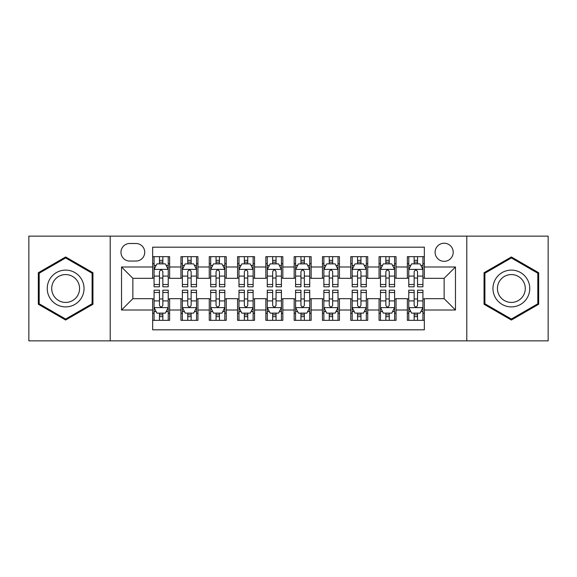 <?xml version="1.0" encoding="UTF-8"?>
<svg xmlns="http://www.w3.org/2000/svg" width="577" height="577" viewBox="0 0 577 577"><rect width="100%" height="100%" fill="white"/><g stroke="black" fill="none" stroke-linecap="round" stroke-linejoin="round"><path stroke-width="0.87" d="M444.146 243.22A9.059 9.059 0 0 0 435.094 252.279A9.059 9.059 0 0 0 444.146 261.331A9.059 9.059 0 0 0 453.205 252.279A9.059 9.059 0 0 0 444.146 243.22M466.786 340.856L548.15 340.856L548.15 236.144L466.786 236.144L466.786 340.856L110.214 340.856L110.214 236.144L28.85 236.144L28.85 340.856L110.214 340.856M424.34 256.664L407.362 256.664L407.362 266.992L396.038 266.992L396.038 278.309L407.362 278.309L407.362 266.992M396.038 266.992L396.038 256.664L379.06 256.664L379.06 266.992L367.737 266.992L367.737 278.309L379.06 278.309L379.06 266.992M367.737 266.992L367.737 256.664L350.758 256.664L350.758 266.992L339.442 266.992L339.442 278.309L350.758 278.309L350.758 266.992M339.442 266.992L339.442 256.664L322.456 256.664L322.456 266.992L311.14 266.992L311.14 278.309L322.456 278.309L322.456 266.992M311.14 266.992L311.14 256.664L294.162 256.664L294.162 266.992L282.838 266.992L282.838 278.309L294.162 278.309L294.162 266.992M282.838 266.992L282.838 256.664L265.86 256.664L265.86 266.992L254.544 266.992L254.544 278.309L265.86 278.309L265.86 266.992M254.544 266.992L254.544 256.664L237.558 256.664L237.558 266.992L226.242 266.992L226.242 278.309L237.558 278.309L237.558 266.992M226.242 266.992L226.242 256.664L209.263 256.664L209.263 266.992L197.94 266.992L197.94 278.309L209.263 278.309L209.263 266.992M197.94 266.992L197.94 256.664L180.962 256.664L180.962 278.309L169.638 278.309L169.638 256.664L152.66 256.664M152.66 320.336L169.638 320.336L169.638 298.691L180.962 298.691L180.962 320.336L197.94 320.336L197.94 298.691L209.263 298.691L209.263 310.008L197.94 310.008M209.263 310.008L209.263 320.336L226.242 320.336L226.242 298.691L237.558 298.691L237.558 310.008L226.242 310.008M237.558 310.008L237.558 320.336L254.544 320.336L254.544 298.691L265.86 298.691L265.86 310.008L254.544 310.008M265.86 310.008L265.86 320.336L282.838 320.336L282.838 298.691L294.162 298.691L294.162 310.008L282.838 310.008M294.162 310.008L294.162 320.336L311.14 320.336L311.14 298.691L322.456 298.691L322.456 310.008L311.14 310.008M322.456 310.008L322.456 320.336L339.442 320.336L339.442 298.691L350.758 298.691L350.758 310.008L339.442 310.008M350.758 310.008L350.758 320.336L367.737 320.336L367.737 298.691L379.06 298.691L379.06 310.008L367.737 310.008M379.06 310.008L379.06 320.336L396.038 320.336L396.038 298.691L407.362 298.691L407.362 310.008L396.038 310.008M129.738 261.049L135.963 261.049A8.77 8.77 0 0 0 144.74 252.279A8.77 8.77 0 0 0 135.963 243.501L129.738 243.501A8.77 8.77 0 0 0 120.968 252.279A8.77 8.77 0 0 0 129.738 261.049M466.786 236.144L110.214 236.144M424.34 266.992L424.34 247.18L152.66 247.18L152.66 278.309L132.854 278.309L132.854 298.691L152.66 298.691L152.66 329.82L424.34 329.82L424.34 298.691L444.146 298.691L444.146 278.309L424.34 278.309L424.34 266.992L455.469 266.992L455.469 310.008L424.34 310.008M152.66 310.008L121.531 310.008L121.531 266.992L152.66 266.992M407.362 310.008L407.362 320.336L424.34 320.336M152.66 263.739L154.073 263.739M159.454 263.739L162.851 263.739M168.224 263.739L169.638 263.739M152.66 278.027L154.073 278.027M159.454 278.027L162.851 278.027M168.224 278.027L169.638 278.027M152.66 298.973L154.073 298.973M159.454 298.973L162.851 298.973M168.224 298.973L169.638 298.973M152.66 313.261L154.073 313.261M159.454 313.261L162.851 313.261M168.224 313.261L169.638 313.261M180.962 278.027L182.375 278.027M187.756 278.027L191.146 278.027M196.526 278.027L197.94 278.027M180.962 263.739L182.375 263.739M187.756 263.739L191.146 263.739M196.526 263.739L197.94 263.739M180.962 298.973L182.375 298.973M187.756 298.973L191.146 298.973M196.526 298.973L197.94 298.973M180.962 313.261L182.375 313.261M187.756 313.261L191.146 313.261M196.526 313.261L197.94 313.261M209.263 298.973L210.677 298.973M216.05 298.973L219.448 298.973M224.828 298.973L226.242 298.973M209.263 313.261L210.677 313.261M216.05 313.261L219.448 313.261M224.828 313.261L226.242 313.261M209.263 263.739L210.677 263.739M216.05 263.739L219.448 263.739M224.828 263.739L226.242 263.739M209.263 278.027L210.677 278.027M216.05 278.027L219.448 278.027M224.828 278.027L226.242 278.027M237.558 298.973L238.979 298.973M244.352 298.973L247.749 298.973M253.123 298.973L254.544 298.973M237.558 313.261L238.979 313.261M244.352 313.261L247.749 313.261M253.123 313.261L254.544 313.261M237.558 263.739L238.979 263.739M244.352 263.739L247.749 263.739M253.123 263.739L254.544 263.739M237.558 278.027L238.979 278.027M244.352 278.027L247.749 278.027M253.123 278.027L254.544 278.027M265.86 298.973L267.274 298.973M272.654 298.973L276.051 298.973M281.425 298.973L282.838 298.973M265.86 313.261L267.274 313.261M272.654 313.261L276.051 313.261M281.425 313.261L282.838 313.261M265.86 263.739L267.274 263.739M272.654 263.739L276.051 263.739M281.425 263.739L282.838 263.739M265.86 278.027L267.274 278.027M272.654 278.027L276.051 278.027M281.425 278.027L282.838 278.027M294.162 298.973L295.575 298.973M300.949 298.973L304.346 298.973M309.726 298.973L311.14 298.973M294.162 313.261L295.575 313.261M300.949 313.261L304.346 313.261M309.726 313.261L311.14 313.261M294.162 263.739L295.575 263.739M300.949 263.739L304.346 263.739M309.726 263.739L311.14 263.739M294.162 278.027L295.575 278.027M300.949 278.027L304.346 278.027M309.726 278.027L311.14 278.027M322.456 298.973L323.877 298.973M329.251 298.973L332.648 298.973M338.021 298.973L339.442 298.973M322.456 313.261L323.877 313.261M329.251 313.261L332.648 313.261M338.021 313.261L339.442 313.261M322.456 263.739L323.877 263.739M329.251 263.739L332.648 263.739M338.021 263.739L339.442 263.739M322.456 278.027L323.877 278.027M329.251 278.027L332.648 278.027M338.021 278.027L339.442 278.027M350.758 298.973L352.172 298.973M357.552 298.973L360.95 298.973M366.323 298.973L367.737 298.973M350.758 313.261L352.172 313.261M357.552 313.261L360.95 313.261M366.323 313.261L367.737 313.261M350.758 263.739L352.172 263.739M357.552 263.739L360.95 263.739M366.323 263.739L367.737 263.739M350.758 278.027L352.172 278.027M357.552 278.027L360.95 278.027M366.323 278.027L367.737 278.027M379.06 298.973L380.474 298.973M385.854 298.973L389.244 298.973M394.625 298.973L396.038 298.973M379.06 313.261L380.474 313.261M385.854 313.261L389.244 313.261M394.625 313.261L396.038 313.261M379.06 263.739L380.474 263.739M385.854 263.739L389.244 263.739M394.625 263.739L396.038 263.739M379.06 278.027L380.474 278.027M385.854 278.027L389.244 278.027M394.625 278.027L396.038 278.027M407.362 298.973L408.776 298.973M414.149 298.973L417.546 298.973M422.927 298.973L424.34 298.973M407.362 313.261L408.776 313.261M414.149 313.261L417.546 313.261M422.927 313.261L424.34 313.261M407.362 263.739L408.776 263.739M414.149 263.739L417.546 263.739M422.927 263.739L424.34 263.739M407.362 278.027L408.776 278.027M414.149 278.027L417.546 278.027M422.927 278.027L424.34 278.027M132.854 278.309L121.531 266.992M132.854 298.691L121.531 310.008M455.469 266.992L444.146 278.309M455.469 310.008L444.146 298.691M65.641 320.033L92.947 304.267L92.947 272.733L65.641 256.967L38.327 272.733L38.327 304.267L65.641 320.033M538.673 272.733L511.359 256.967L484.053 272.733L484.053 304.267L511.359 320.033L538.673 304.267L538.673 272.733M162.851 260.342L159.454 260.342M168.224 284.497L162.851 284.497L162.851 286.805L168.224 286.805L168.224 269.538L165.397 263.877L156.908 263.877L154.073 269.538L154.073 286.805L159.454 286.805L159.454 284.497L154.073 284.497M154.073 269.538L154.073 256.664M168.224 269.538L168.224 256.664M159.454 263.877L159.454 256.664M162.851 256.664L162.851 263.877M162.851 284.497L162.851 271.659C161.719 269.481 160.586 269.481 159.454 271.659L159.454 284.497M159.454 316.658L162.851 316.658M154.073 292.503L159.454 292.503L159.454 290.195L154.073 290.195L154.073 307.462L156.908 313.123L165.397 313.123L168.224 307.462L168.224 290.195L162.851 290.195L162.851 292.503L168.224 292.503M168.224 307.462L168.224 320.336M154.073 307.462L154.073 320.336M162.851 313.123L162.851 320.336M159.454 320.336L159.454 313.123M159.454 292.503L159.454 305.341C160.586 307.519 161.719 307.519 162.851 305.341L162.851 292.503M65.641 270.108A18.392 18.392 0 0 0 47.242 288.5A18.392 18.392 0 0 0 65.641 306.892A18.392 18.392 0 0 0 84.033 288.5A18.392 18.392 0 0 0 65.641 270.108M65.641 274.573A13.927 13.927 0 0 0 51.714 288.5A13.927 13.927 0 0 0 65.641 302.427A13.927 13.927 0 0 0 79.568 288.5A13.927 13.927 0 0 0 65.641 274.573M92.096 303.776L65.641 319.052L39.178 303.776L39.178 273.224L65.641 257.948L92.096 273.224L92.096 303.776M495.427 279.304A18.392 18.392 0 0 0 502.163 304.432A18.392 18.392 0 0 0 527.291 297.696A18.392 18.392 0 0 0 520.555 272.568A18.392 18.392 0 0 0 495.427 279.304M499.3 281.54A13.927 13.927 0 0 0 504.399 300.559A13.927 13.927 0 0 0 523.418 295.46A13.927 13.927 0 0 0 518.326 276.441A13.927 13.927 0 0 0 499.3 281.54M537.822 273.224L537.822 303.776L511.359 319.052L484.904 303.776L484.904 273.224L511.359 257.948L537.822 273.224M191.146 260.342L187.756 260.342M196.526 284.497L191.146 284.497L191.146 286.805L196.526 286.805L196.526 269.538L193.699 263.877L185.203 263.877L182.375 269.538L182.375 286.805L187.756 286.805L187.756 284.497L182.375 284.497M182.375 269.538L182.375 256.664M196.526 269.538L196.526 256.664M187.756 263.877L187.756 256.664M191.146 256.664L191.146 263.877M191.146 284.497L191.146 271.659C190.021 269.481 188.888 269.481 187.756 271.659L187.756 284.497M219.448 260.342L216.05 260.342M224.828 284.497L219.448 284.497L219.448 286.805L224.828 286.805L224.828 269.538L221.994 263.877L213.504 263.877L210.677 269.538L210.677 286.805L216.05 286.805L216.05 284.497L210.677 284.497M210.677 269.538L210.677 256.664M224.828 269.538L224.828 256.664M216.05 263.877L216.05 256.664M219.448 256.664L219.448 263.877M219.448 284.497L219.448 271.659C218.315 269.481 217.183 269.481 216.05 271.659L216.05 284.497M247.749 260.342L244.352 260.342M253.123 284.497L247.749 284.497L247.749 286.805L253.123 286.805L253.123 269.538L250.295 263.877L241.806 263.877L238.979 269.538L238.979 286.805L244.352 286.805L244.352 284.497L238.979 284.497M238.979 269.538L238.979 256.664M253.123 269.538L253.123 256.664M244.352 263.877L244.352 256.664M247.749 256.664L247.749 263.877M247.749 284.497L247.749 271.659C246.617 269.481 245.485 269.481 244.352 271.659L244.352 284.497M276.051 260.342L272.654 260.342M281.425 284.497L276.051 284.497L276.051 286.805L281.425 286.805L281.425 269.538L278.597 263.877L270.108 263.877L267.274 269.538L267.274 286.805L272.654 286.805L272.654 284.497L267.274 284.497M267.274 269.538L267.274 256.664M281.425 269.538L281.425 256.664M272.654 263.877L272.654 256.664M276.051 256.664L276.051 263.877M276.051 284.497L276.051 271.659C274.919 269.481 273.786 269.481 272.654 271.659L272.654 284.497M187.756 316.658L191.146 316.658M182.375 292.503L187.756 292.503L187.756 290.195L182.375 290.195L182.375 307.462L185.203 313.123L193.699 313.123L196.526 307.462L196.526 290.195L191.146 290.195L191.146 292.503L196.526 292.503M196.526 307.462L196.526 320.336M182.375 307.462L182.375 320.336M191.146 313.123L191.146 320.336M187.756 320.336L187.756 313.123M187.756 292.503L187.756 305.341C188.881 307.519 190.013 307.519 191.146 305.341L191.146 292.503M216.05 316.658L219.448 316.658M210.677 292.503L216.05 292.503L216.05 290.195L210.677 290.195L210.677 307.462L213.504 313.123L221.994 313.123L224.828 307.462L224.828 290.195L219.448 290.195L219.448 292.503L224.828 292.503M224.828 307.462L224.828 320.336M210.677 307.462L210.677 320.336M219.448 313.123L219.448 320.336M216.05 320.336L216.05 313.123M216.05 292.503L216.05 305.341C217.183 307.519 218.315 307.519 219.448 305.341L219.448 292.503M244.352 316.658L247.749 316.658M238.979 292.503L244.352 292.503L244.352 290.195L238.979 290.195L238.979 307.462L241.806 313.123L250.295 313.123L253.123 307.462L253.123 290.195L247.749 290.195L247.749 292.503L253.123 292.503M253.123 307.462L253.123 320.336M238.979 307.462L238.979 320.336M247.749 313.123L247.749 320.336M244.352 320.336L244.352 313.123M244.352 292.503L244.352 305.341C245.485 307.519 246.617 307.519 247.749 305.341L247.749 292.503M272.654 316.658L276.051 316.658M267.274 292.503L272.654 292.503L272.654 290.195L267.274 290.195L267.274 307.462L270.108 313.123L278.597 313.123L281.425 307.462L281.425 290.195L276.051 290.195L276.051 292.503L281.425 292.503M281.425 307.462L281.425 320.336M267.274 307.462L267.274 320.336M276.051 313.123L276.051 320.336M272.654 320.336L272.654 313.123M272.654 292.503L272.654 305.341C273.779 307.519 274.912 307.519 276.051 305.341L276.051 292.503M304.346 260.342L300.949 260.342M309.726 284.497L304.346 284.497L304.346 286.805L309.726 286.805L309.726 269.538L306.892 263.877L298.403 263.877L295.575 269.538L295.575 286.805L300.949 286.805L300.949 284.497L295.575 284.497M295.575 269.538L295.575 256.664M309.726 269.538L309.726 256.664M300.949 263.877L300.949 256.664M304.346 256.664L304.346 263.877M304.346 284.497L304.346 271.659C303.221 269.481 302.088 269.481 300.949 271.659L300.949 284.497M300.949 316.658L304.346 316.658M295.575 292.503L300.949 292.503L300.949 290.195L295.575 290.195L295.575 307.462L298.403 313.123L306.892 313.123L309.726 307.462L309.726 290.195L304.346 290.195L304.346 292.503L309.726 292.503M309.726 307.462L309.726 320.336M295.575 307.462L295.575 320.336M304.346 313.123L304.346 320.336M300.949 320.336L300.949 313.123M300.949 292.503L300.949 305.341C302.081 307.519 303.213 307.519 304.346 305.341L304.346 292.503M332.648 260.342L329.251 260.342M338.021 284.497L332.648 284.497L332.648 286.805L338.021 286.805L338.021 269.538L335.194 263.877L326.705 263.877L323.877 269.538L323.877 286.805L329.251 286.805L329.251 284.497L323.877 284.497M323.877 269.538L323.877 256.664M338.021 269.538L338.021 256.664M329.251 263.877L329.251 256.664M332.648 256.664L332.648 263.877M332.648 284.497L332.648 271.659C331.515 269.481 330.383 269.481 329.251 271.659L329.251 284.497M329.251 316.658L332.648 316.658M323.877 292.503L329.251 292.503L329.251 290.195L323.877 290.195L323.877 307.462L326.705 313.123L335.194 313.123L338.021 307.462L338.021 290.195L332.648 290.195L332.648 292.503L338.021 292.503M338.021 307.462L338.021 320.336M323.877 307.462L323.877 320.336M332.648 313.123L332.648 320.336M329.251 320.336L329.251 313.123M329.251 292.503L329.251 305.341C330.383 307.519 331.515 307.519 332.648 305.341L332.648 292.503M360.95 260.342L357.552 260.342M366.323 284.497L360.95 284.497L360.95 286.805L366.323 286.805L366.323 269.538L363.496 263.877L355.006 263.877L352.172 269.538L352.172 286.805L357.552 286.805L357.552 284.497L352.172 284.497M352.172 269.538L352.172 256.664M366.323 269.538L366.323 256.664M357.552 263.877L357.552 256.664M360.95 256.664L360.95 263.877M360.95 284.497L360.95 271.659C359.817 269.481 358.685 269.481 357.552 271.659L357.552 284.497M357.552 316.658L360.95 316.658M352.172 292.503L357.552 292.503L357.552 290.195L352.172 290.195L352.172 307.462L355.006 313.123L363.496 313.123L366.323 307.462L366.323 290.195L360.95 290.195L360.95 292.503L366.323 292.503M366.323 307.462L366.323 320.336M352.172 307.462L352.172 320.336M360.95 313.123L360.95 320.336M357.552 320.336L357.552 313.123M357.552 292.503L357.552 305.341C358.685 307.519 359.817 307.519 360.95 305.341L360.95 292.503M389.244 260.342L385.854 260.342M394.625 284.497L389.244 284.497L389.244 286.805L394.625 286.805L394.625 269.538L391.797 263.877L383.301 263.877L380.474 269.538L380.474 286.805L385.854 286.805L385.854 284.497L380.474 284.497M380.474 269.538L380.474 256.664M394.625 269.538L394.625 256.664M385.854 263.877L385.854 256.664M389.244 256.664L389.244 263.877M389.244 284.497L389.244 271.659C388.119 269.481 386.987 269.481 385.854 271.659L385.854 284.497M385.854 316.658L389.244 316.658M380.474 292.503L385.854 292.503L385.854 290.195L380.474 290.195L380.474 307.462L383.301 313.123L391.797 313.123L394.625 307.462L394.625 290.195L389.244 290.195L389.244 292.503L394.625 292.503M394.625 307.462L394.625 320.336M380.474 307.462L380.474 320.336M389.244 313.123L389.244 320.336M385.854 320.336L385.854 313.123M385.854 292.503L385.854 305.341C386.979 307.519 388.112 307.519 389.244 305.341L389.244 292.503M417.546 260.342L414.149 260.342M422.927 284.497L417.546 284.497L417.546 286.805L422.927 286.805L422.927 269.538L420.092 263.877L411.603 263.877L408.776 269.538L408.776 286.805L414.149 286.805L414.149 284.497L408.776 284.497M408.776 269.538L408.776 256.664M422.927 269.538L422.927 256.664M414.149 263.877L414.149 256.664M417.546 256.664L417.546 263.877M417.546 284.497L417.546 271.659C416.414 269.481 415.281 269.481 414.149 271.659L414.149 284.497M414.149 316.658L417.546 316.658M408.776 292.503L414.149 292.503L414.149 290.195L408.776 290.195L408.776 307.462L411.603 313.123L420.092 313.123L422.927 307.462L422.927 290.195L417.546 290.195L417.546 292.503L422.927 292.503M422.927 307.462L422.927 320.336M408.776 307.462L408.776 320.336M417.546 313.123L417.546 320.336M414.149 320.336L414.149 313.123M414.149 292.503L414.149 305.341C415.281 307.519 416.414 307.519 417.546 305.341L417.546 292.503M180.962 310.008L169.638 310.008M180.962 266.992L169.638 266.992M168.152 269.394L154.146 269.394M154.073 265.434L156.129 265.434M166.176 265.434L168.224 265.434M159.454 276.102L154.073 276.102M168.224 276.102L162.851 276.102M162.851 262.146L159.454 262.146M154.146 307.606L168.152 307.606M168.224 311.566L166.176 311.566M156.129 311.566L154.073 311.566M162.851 300.898L168.224 300.898M154.073 300.898L159.454 300.898M159.454 314.854L162.851 314.854M196.454 269.394L182.447 269.394M182.375 265.434L184.431 265.434M194.478 265.434L196.526 265.434M187.756 276.102L182.375 276.102M196.526 276.102L191.146 276.102M191.146 262.146L187.756 262.146M224.756 269.394L210.749 269.394M210.677 265.434L212.725 265.434M222.772 265.434L224.828 265.434M216.05 276.102L210.677 276.102M224.828 276.102L219.448 276.102M219.448 262.146L216.05 262.146M253.058 269.394L239.044 269.394M238.979 265.434L241.027 265.434M251.074 265.434L253.123 265.434M244.352 276.102L238.979 276.102M253.123 276.102L247.749 276.102M247.749 262.146L244.352 262.146M281.352 269.394L267.346 269.394M267.274 265.434L269.329 265.434M279.376 265.434L281.425 265.434M272.654 276.102L267.274 276.102M281.425 276.102L276.051 276.102M276.051 262.146L272.654 262.146M182.447 307.606L196.454 307.606M196.526 311.566L194.478 311.566M184.431 311.566L182.375 311.566M191.146 300.898L196.526 300.898M182.375 300.898L187.756 300.898M187.756 314.854L191.146 314.854M210.749 307.606L224.756 307.606M224.828 311.566L222.772 311.566M212.725 311.566L210.677 311.566M219.448 300.898L224.828 300.898M210.677 300.898L216.05 300.898M216.05 314.854L219.448 314.854M239.044 307.606L253.058 307.606M253.123 311.566L251.074 311.566M241.027 311.566L238.979 311.566M247.749 300.898L253.123 300.898M238.979 300.898L244.352 300.898M244.352 314.854L247.749 314.854M267.346 307.606L281.352 307.606M281.425 311.566L279.376 311.566M269.329 311.566L267.274 311.566M276.051 300.898L281.425 300.898M267.274 300.898L272.654 300.898M272.654 314.854L276.051 314.854M309.654 269.394L295.648 269.394M295.575 265.434L297.624 265.434M307.671 265.434L309.726 265.434M300.949 276.102L295.575 276.102M309.726 276.102L304.346 276.102M304.346 262.146L300.949 262.146M295.648 307.606L309.654 307.606M309.726 311.566L307.671 311.566M297.624 311.566L295.575 311.566M304.346 300.898L309.726 300.898M295.575 300.898L300.949 300.898M300.949 314.854L304.346 314.854M337.956 269.394L323.942 269.394M323.877 265.434L325.926 265.434M335.973 265.434L338.021 265.434M329.251 276.102L323.877 276.102M338.021 276.102L332.648 276.102M332.648 262.146L329.251 262.146M323.942 307.606L337.956 307.606M338.021 311.566L335.973 311.566M325.926 311.566L323.877 311.566M332.648 300.898L338.021 300.898M323.877 300.898L329.251 300.898M329.251 314.854L332.648 314.854M366.251 269.394L352.244 269.394M352.172 265.434L354.228 265.434M364.275 265.434L366.323 265.434M357.552 276.102L352.172 276.102M366.323 276.102L360.95 276.102M360.95 262.146L357.552 262.146M352.244 307.606L366.251 307.606M366.323 311.566L364.275 311.566M354.228 311.566L352.172 311.566M360.95 300.898L366.323 300.898M352.172 300.898L357.552 300.898M357.552 314.854L360.95 314.854M394.553 269.394L380.546 269.394M380.474 265.434L382.522 265.434M392.569 265.434L394.625 265.434M385.854 276.102L380.474 276.102M394.625 276.102L389.244 276.102M389.244 262.146L385.854 262.146M380.546 307.606L394.553 307.606M394.625 311.566L392.569 311.566M382.522 311.566L380.474 311.566M389.244 300.898L394.625 300.898M380.474 300.898L385.854 300.898M385.854 314.854L389.244 314.854M422.854 269.394L408.848 269.394M408.776 265.434L410.824 265.434M420.871 265.434L422.927 265.434M414.149 276.102L408.776 276.102M422.927 276.102L417.546 276.102M417.546 262.146L414.149 262.146M408.848 307.606L422.854 307.606M422.927 311.566L420.871 311.566M410.824 311.566L408.776 311.566M417.546 300.898L422.927 300.898M408.776 300.898L414.149 300.898M414.149 314.854L417.546 314.854"/></g></svg>
